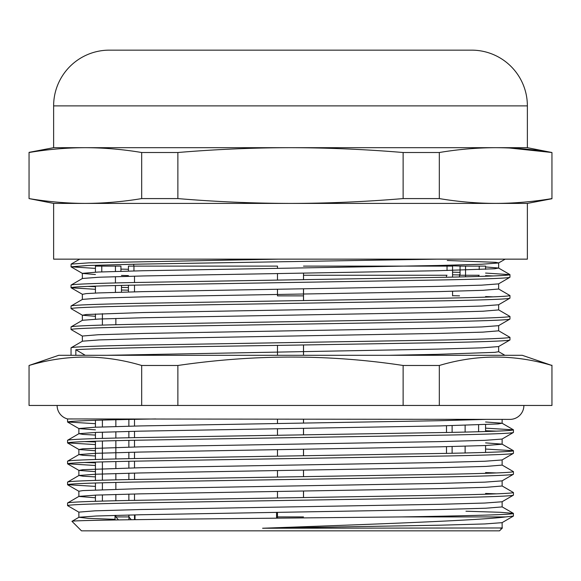 <?xml version="1.0" encoding="UTF-8"?>
<svg xmlns="http://www.w3.org/2000/svg" width="581" height="581" viewBox="0 0 581 581"><rect width="100%" height="100%" fill="white"/><g stroke="black" fill="none" stroke-linecap="round" stroke-linejoin="round"><path stroke-width="0.87" d="M57.112 405.451A13.937 13.937 0 0 0 67.563 418.945L509.958 419.388A13.937 13.937 0 0 1 509.951 419.388M523.888 405.451A13.937 13.937 0 0 1 509.958 419.388M58.783 355.289L522.217 355.289L551.95 365.478C514.41 354.272 476.87 354.272 439.323 365.478L403.127 365.478C329.521 354.279 254.434 354.279 177.873 365.478L141.677 365.478C104.13 354.272 66.59 354.272 29.05 365.478L58.783 355.289M439.323 365.478L439.323 405.451L551.95 405.451L551.95 365.202M75.842 355.289L75.842 349.733C95.32 348.172 189.885 346.712 290.5 345.187L445.678 342.579C487.568 341.708 508.992 340.836 509.958 339.965L498.571 346.581L481.685 347.852L437.682 349.108L107.332 355.289M509.958 339.965L509.958 337.35C508.992 338.222 487.568 339.093 445.678 339.965L135.322 345.187C93.432 346.058 72.008 346.93 71.042 347.801L82.429 341.185L99.315 339.914L143.318 338.658L437.682 333.436L482.796 332.129L498.643 330.821L498.643 325.592M71.042 355.289L71.042 347.801M509.958 319.063L509.958 316.449C508.992 317.32 487.568 318.192 445.678 319.063L135.322 324.292C93.432 325.157 72.008 326.028 71.042 326.9L71.042 329.514C72.008 328.643 93.432 327.771 135.322 326.9L445.678 321.678C487.568 320.806 508.992 319.935 509.958 319.063L498.571 325.68L481.685 326.95L437.682 328.207L143.318 333.436L98.204 334.736L82.357 336.043L82.357 341.272M498.643 304.698L498.643 309.92L482.796 311.227L437.682 312.534L143.318 317.756L99.315 319.02L82.429 320.284L71.042 326.9M509.958 298.162L509.958 295.547C508.992 296.419 487.568 297.29 445.678 298.162L135.322 303.391C93.432 304.262 72.008 305.134 71.042 305.998L71.042 308.613C72.008 307.741 93.432 306.87 135.322 305.998L445.678 300.776C487.568 299.905 508.992 299.033 509.958 298.162L498.571 304.778L481.685 306.049L437.682 307.305L143.318 312.534L86.278 314.51L82.429 315.229L95.429 316.325M498.643 283.797L498.643 289.018L482.796 290.326L437.682 291.633L143.318 296.855L99.315 298.118L82.429 299.389L71.042 305.998M509.958 277.26L509.958 274.653C508.992 275.525 487.568 276.389 445.678 277.26L135.322 282.489C93.432 283.361 72.008 284.232 71.042 285.104L71.042 287.711C72.008 286.84 93.432 285.968 135.322 285.104L445.678 279.875C487.568 279.003 508.992 278.132 509.958 277.26L498.571 283.877L481.685 285.148L437.682 286.404L143.318 291.633L98.204 292.94L86.278 293.608L82.429 294.327L71.114 287.791L95.429 289.302M485.571 266.94L498.571 268.037L494.721 268.756L437.682 270.731L143.318 275.953L99.315 277.217L82.429 278.488L71.042 285.104M436.97 259.148L135.322 264.202L87.753 265.51L71.042 266.81L71.114 264.123L88.864 262.852L278.517 259.148M71.042 329.514L82.429 336.13M498.571 330.734L509.958 337.35M71.042 308.613L82.429 315.229M498.571 309.833L509.958 316.449M121.473 290.028L128.43 290.18M452.57 295.693L459.527 295.852M485.571 296.571L493.247 296.855M87.753 286.404L95.429 286.687M121.473 287.413L128.43 287.566M498.571 288.939L509.958 295.547M71.042 266.81L95.429 268.4M120.942 269.112L128.43 269.279M452.57 274.798L459.527 274.951M485.571 275.67L493.247 275.953M452.57 272.184L460.058 272.351M485.571 273.063L509.958 274.653M502.057 527.722L502.398 527.962L499.507 530.852L81.493 530.852L71.979 521.339C70.555 520.605 113.767 519.842 180.836 519.131L401.391 516.923L505.666 516.923L513.437 516.051L513.372 513.357L500.415 512.304L465.969 511.215M502.398 527.962L262.605 528.238C366.945 524.418 476.689 520.634 505.666 516.923M115.031 519.341L87.985 518.332L78.943 517.272L71.979 521.339M67.563 418.945L67.563 422.002C69.531 420.964 98.952 419.947 155.839 418.945M67.563 440.289L67.563 442.896C68.536 442.032 90.302 441.161 132.86 440.289L448.14 435.06C490.698 434.189 512.464 433.317 513.437 432.453L513.437 429.838C512.464 430.71 490.698 431.581 448.14 432.453L132.86 437.675C90.302 438.546 68.536 439.418 67.563 440.289L78.943 433.673L96.097 432.402L140.856 431.146L440.144 425.917L498.135 423.941L502.057 423.222L485.571 421.98M95.429 450.754L78.943 449.512L82.865 448.801L140.856 446.818L440.144 441.596L484.903 440.333L502.057 439.062L513.437 432.453M67.563 461.191L67.563 463.798C68.536 462.926 90.302 462.062 132.86 461.191L448.14 455.962C490.698 455.09 512.464 454.219 513.437 453.347L513.437 450.74C512.464 451.611 490.698 452.476 448.14 453.347L132.86 458.576C90.302 459.448 68.536 460.319 67.563 461.191L78.943 454.574L96.097 453.303L140.856 452.047L440.144 446.818L486.014 445.511L502.129 444.204L502.129 438.982M95.429 471.656L78.943 470.414L82.865 469.695L140.856 467.72L440.144 462.491L484.903 461.234L502.057 459.963L513.437 453.347M67.563 482.085L67.563 484.699C68.536 483.828 90.302 482.956 132.86 482.085L448.14 476.863C490.698 475.992 512.464 475.12 513.437 474.249L513.437 471.641C512.464 472.506 490.698 473.377 448.14 474.249L132.86 479.478C90.302 480.349 68.536 481.221 67.563 482.085L78.943 475.476L96.097 474.205L140.856 472.941L440.144 467.72L486.014 466.412L502.129 465.105L502.129 459.883M95.429 497.779L78.871 496.457L78.871 491.235L82.865 490.596L140.856 488.621L440.144 483.392L484.903 482.136L502.057 480.865L513.437 474.249M67.563 502.986L67.563 505.601C68.536 504.729 90.302 503.858 132.86 502.986L448.14 497.764C490.698 496.893 512.464 496.021 513.437 495.15L513.437 492.535C512.464 493.407 490.698 494.278 448.14 495.15L132.86 500.379C90.302 501.25 68.536 502.115 67.563 502.986L78.943 496.377L96.097 495.106L140.856 493.843L440.144 488.621L486.014 487.314L502.129 486.007L502.129 480.785M78.871 517.359L78.871 512.13L94.986 510.83L140.856 509.522L440.144 504.293L484.903 503.037L502.057 501.766L513.437 495.15M513.437 429.838L485.571 428.146M496.472 431.146L485.571 430.761M95.429 423.687L67.563 422.002M513.437 450.74L485.571 449.048M95.429 441.974L84.528 441.596M95.429 444.588L67.563 442.896M513.437 471.641L502.057 465.025M95.429 462.875L84.528 462.491M496.472 472.941L485.571 472.564M95.429 465.49L67.563 463.798M513.437 492.535L502.057 485.927M496.472 493.843L485.571 493.458M95.429 486.391L67.563 484.699M78.943 512.217L67.563 505.601M95.429 501.301L95.429 495.135M95.429 489.906L95.429 483.007M95.429 480.4L95.429 462.113M95.429 459.498L95.429 441.211M95.429 438.597L95.429 432.431M95.429 427.202L95.429 420.31M95.429 319.187L95.429 313.965M95.429 293.064L95.429 286.121M95.429 272.162L95.429 266.113L101.777 266.113L101.777 271.893M447.036 270.521L447.036 266.113L452.57 266.113L452.548 277.115L452.57 270.39M452.57 295.874L452.57 291.284M479.223 269.569L479.223 266.113L485.571 266.113L465.555 266.113L465.555 276.817M485.571 452.425L485.571 445.533M485.571 431.523L485.571 424.631M485.571 269.301L485.571 266.113M120.942 271.276L120.942 266.113L120.935 271.276M460.058 274.522L459.527 274.522L460.058 275.249L479.223 275.249M277.478 518.143L277.478 516.923L303.485 516.923M118.459 519.915L115.859 516.923L128.866 516.923L131.306 519.726M133.746 266.113L133.746 264.232M478.606 275.249L478.606 276.462M478.606 424.893L478.606 431.734M53.626 203.415L29.05 198.586C47.824 201.723 66.59 203.335 85.363 203.415L53.626 203.415L53.626 259.148L527.374 259.148L527.374 203.415L85.363 203.415C104.13 203.335 122.903 201.723 141.677 198.586L141.677 152.512C122.903 149.368 104.13 147.756 85.363 147.683L527.374 147.683L551.95 152.512C533.176 149.368 514.41 147.756 495.637 147.683C476.87 147.756 458.097 149.368 439.323 152.512L439.323 198.586C458.097 201.723 476.87 203.335 495.637 203.415C514.41 203.335 533.176 201.723 551.95 198.586L551.95 152.512L509.138 147.981M109.359 50.148L471.641 50.148A55.732 55.732 0 0 1 527.374 105.88L53.626 105.88A55.732 55.732 0 0 1 109.359 50.148M527.374 147.683L527.374 105.88M29.05 198.586L29.05 152.512C47.824 149.368 66.59 147.756 85.363 147.683L53.626 147.683L53.626 105.88M446.498 275.249L446.498 277.246M446.498 425.779L446.498 432.482M446.498 446.68L446.498 453.383M447.036 275.249L303.522 275.249L303.522 279.686M303.522 288.822L303.522 300.588M303.522 344.998L303.522 355.289M303.522 419.388L303.522 423.106M303.522 428.335L303.522 434.878M303.522 449.236L303.522 455.773M303.522 470.138L303.522 476.674M303.522 491.032L303.522 497.576M403.127 152.512C365.725 149.375 328.178 147.763 290.5 147.683C252.996 147.748 215.449 149.353 177.873 152.512L177.873 198.586C215.275 201.723 252.822 203.328 290.5 203.415C328.004 203.35 365.551 201.738 403.127 198.586L403.127 152.512L439.323 152.512M141.677 152.512L177.873 152.512M177.873 198.586L141.677 198.586M439.323 198.586L403.127 198.586M277.478 266.113L277.478 268.32L277.478 266.113L128.43 266.113L133.957 266.113L133.957 270.942M277.478 273.542L277.478 280.064L277.478 273.542M303.485 295.874L277.478 295.874L277.478 289.222L277.478 295.874L303.485 295.874L303.485 300.588M277.478 345.383L277.478 355.289M277.478 419.388L277.478 423.505M277.478 428.727L277.478 435.249M277.478 449.629L277.478 456.15M277.478 470.53L277.478 477.052M277.478 491.432L277.478 497.953M277.478 512.326L277.478 516.923M128.43 291.974L128.43 285.242M128.43 271.073L128.43 266.113M128.866 516.923L128.866 515.013M128.866 500.459L128.866 494.111M128.866 479.557L128.866 473.21M128.866 467.988L128.866 461.27M128.866 458.656L128.866 452.308M128.866 447.087L128.866 440.369M128.866 437.754L128.866 431.414M128.866 426.185L128.866 419.467M134.501 276.157L134.501 282.504M134.501 285.118L134.501 291.829M134.501 419.351L134.501 426.055M134.501 431.284L134.501 437.638M134.501 440.253L134.501 446.956M134.501 452.185L134.501 458.54M134.501 461.154L134.501 467.858M134.501 473.079L134.501 479.441M134.501 493.981L134.501 500.343M134.501 514.882L134.501 519.69M276.563 512.34L276.563 518.15L276.563 512.34M135.01 514.875L135.01 519.683M121.473 285.402L121.473 292.156M115.859 318.446L115.859 324.728M115.859 419.758L115.859 426.519M115.859 431.748L115.859 438.045M115.859 440.659L115.859 458.946M115.859 461.554L115.859 468.322M115.859 473.544L115.859 479.848M115.859 482.455L115.859 489.224M115.859 494.446L115.859 500.742M115.859 515.347L115.859 516.923M95.429 266.113L115.43 266.113L115.43 271.429M115.43 276.658L115.43 282.932M115.43 285.547L115.43 292.33M460.058 275.249L460.058 266.113L479.223 266.113M465.127 452.984L465.127 446.215M465.127 432.082L465.127 425.314M459.527 274.522L459.527 276.963M452.12 425.648L452.12 432.366M452.12 446.549L452.12 453.267M303.522 273.143L303.485 279.686M303.485 294.044L303.485 288.822M303.485 497.576L303.485 491.039M303.485 476.674L303.485 470.138M303.485 455.78L303.485 449.236M303.485 434.878L303.485 428.335M303.485 423.106L303.485 419.388M303.485 355.289L303.485 344.998M120.935 266.113L101.777 266.113M447.036 266.113L303.522 266.113M452.548 266.113L303.485 266.113M115.031 515.369L115.031 519.966M128.96 515.013L128.96 519.763M401.391 516.923C469.23 515.812 514.265 514.577 513.437 513.437M262.605 528.238L440.144 525.195L484.903 523.939L502.057 522.668L513.437 516.051M177.873 365.478L177.873 405.451L403.127 405.451L403.127 365.478M29.05 365.478L29.05 405.451L141.677 405.451L141.677 365.478M439.323 405.451L403.127 405.451M177.873 405.451L141.677 405.451M75.842 349.733L85.262 355.289M447.254 260.499L495.382 262.314L498.643 262.895L498.643 268.117M505.201 259.148L498.571 262.975L481.685 264.246L437.682 265.51L143.318 270.731L98.204 272.039L82.357 273.346L82.357 278.568M71.114 266.89L82.429 273.426L95.429 274.53M121.473 275.43L128.43 275.612M447.254 265.72L462.491 266.113M498.643 346.494L498.643 351.723L494.721 352.355L437.682 354.33L389.364 355.289M500.277 528.238L502.129 527.809L502.129 522.58M78.943 517.272L96.097 516.008L140.856 514.744L440.144 509.522L486.014 508.215L502.129 506.908L502.129 501.679M95.429 476.885L82.974 476.202L78.943 475.476M95.429 455.983L82.974 455.301L78.943 454.574M513.372 450.66L502.057 444.124L485.571 442.882M95.429 435.082L82.974 434.399L78.943 433.673M95.429 429.853L78.943 428.611L67.628 422.075M78.871 433.753L78.871 428.531L94.986 427.224L140.856 425.917L440.144 420.695L486.014 419.388M53.626 147.683L29.05 152.353M527.374 203.415L551.95 198.738M102.394 313.667L102.394 325.091M102.394 420.099L102.394 426.941M102.394 432.162L102.394 438.394M102.394 441.001L102.394 459.288M102.394 461.902L102.394 480.189M102.394 482.804L102.394 489.645M102.394 494.867L102.394 501.091M82.357 294.247L82.357 299.469M82.357 315.142L82.357 320.371M79.72 259.148L71.114 264.123M498.571 268.037L509.886 274.573M498.643 351.679L504.896 355.289M513.372 513.357L502.057 506.828M513.372 429.758L502.057 423.222M78.871 470.334L78.871 475.556M78.871 449.433L78.871 454.654M502.129 419.388L502.129 423.302M67.628 442.976L78.943 449.512M67.628 463.878L78.943 470.414M67.628 484.779L78.943 491.315"/></g></svg>
